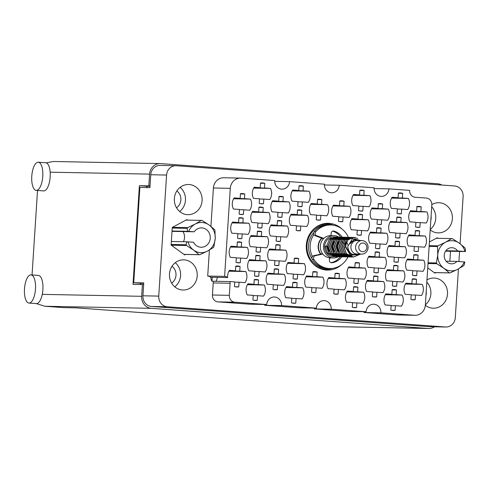 <?xml version="1.0" encoding="UTF-8"?>
<svg xmlns="http://www.w3.org/2000/svg" width="490" height="490" viewBox="0 0 490 490"><rect width="100%" height="100%" fill="white"/><g stroke="black" fill="none" stroke-linecap="round" stroke-linejoin="round"><path stroke-width="0.73" d="M228.928 271.209L245.784 271.54L239.763 271.105L240.063 266.456A10.486 9.659 91.1 0 0 237.46 266.015A10.486 9.659 91.1 0 0 235.764 266.144L235.463 270.792L229.443 270.351A10.486 9.659 91.1 0 0 227.642 277.567A6.456 5.947 -88.9 0 0 224.598 276.391L230.294 188.332L213.407 188.001A10.97 10.106 -88.9 0 1 223.703 177.766L240.59 178.097A10.97 10.106 91.1 0 0 230.294 188.332M229.332 295.335A6.456 5.947 91.1 0 0 234.845 302.201L217.958 301.877A6.456 5.947 -88.9 0 1 212.446 295.005L229.332 295.335L230.11 283.257A6.456 5.947 -88.9 0 0 230.012 281.554L234.747 281.897L234.447 286.546A10.486 9.659 91.1 0 0 237.05 286.987A10.486 9.659 91.1 0 0 238.746 286.858L239.047 282.209L245.061 282.65A10.486 9.659 91.1 0 0 246.893 277.199A10.486 9.659 91.1 0 0 245.784 271.54M247.419 284.684L264.275 285.015L258.261 284.58L258.561 279.931A10.486 9.659 91.1 0 0 255.952 279.49A10.486 9.659 91.1 0 0 254.261 279.618L253.955 284.267L247.94 283.826A10.486 9.659 91.1 0 0 247.223 294.937L253.238 295.372L252.938 300.021A10.486 9.659 91.1 0 0 255.541 300.462A10.486 9.659 91.1 0 0 257.238 300.333L253.857 300.266M257.238 300.333L257.538 295.684L263.559 296.125A10.486 9.659 91.1 0 0 265.384 290.674A10.486 9.659 91.1 0 0 264.275 285.015M270.603 225.719L287.452 226.049L281.438 225.608L281.738 220.966A10.486 9.659 91.1 0 0 279.135 220.525A10.486 9.659 91.1 0 0 277.438 220.653L277.138 225.296L271.117 224.861A10.486 9.659 91.1 0 0 270.4 235.972L276.421 236.407L276.121 241.056A10.486 9.659 91.1 0 0 278.724 241.496A10.486 9.659 91.1 0 0 280.421 241.368L277.034 241.3M280.421 241.368L280.721 236.719L286.736 237.154A10.486 9.659 91.1 0 0 288.567 231.709A10.486 9.659 91.1 0 0 287.452 226.049M232.052 222.913L248.902 223.244L242.887 222.809L243.187 218.16A10.486 9.659 91.1 0 0 240.584 217.719A10.486 9.659 91.1 0 0 238.887 217.848L238.587 222.497L232.566 222.056A10.486 9.659 91.1 0 0 231.85 233.167L237.871 233.601L237.564 238.25A10.486 9.659 91.1 0 0 240.174 238.691A10.486 9.659 91.1 0 0 241.87 238.563L238.483 238.495M241.87 238.563L242.17 233.914L248.185 234.355A10.486 9.659 91.1 0 0 250.016 228.904A10.486 9.659 91.1 0 0 248.902 223.244M285.97 287.489L302.826 287.82L296.811 287.385L297.112 282.736A10.486 9.659 91.1 0 0 294.502 282.295A10.486 9.659 91.1 0 0 292.812 282.424L292.512 287.067L286.491 286.632A10.486 9.659 91.1 0 0 285.774 297.742L291.789 298.177L291.489 302.826A10.486 9.659 91.1 0 0 294.092 303.267A10.486 9.659 91.1 0 0 295.789 303.139L292.408 303.071M295.789 303.139L296.089 298.49L302.11 298.931A10.486 9.659 91.1 0 0 303.935 293.479A10.486 9.659 91.1 0 0 302.826 287.82M248.981 260.539L265.837 260.87L259.816 260.429L260.123 255.786A10.486 9.659 91.1 0 0 257.513 255.345A10.486 9.659 91.1 0 0 255.817 255.474L255.517 260.117L249.502 259.682A10.486 9.659 91.1 0 0 248.785 270.786L254.8 271.227L254.5 275.87A10.486 9.659 91.1 0 0 257.103 276.317A10.486 9.659 91.1 0 0 258.8 276.182L255.419 276.121M258.8 276.182L259.1 271.54L265.121 271.975A10.486 9.659 91.1 0 0 266.946 266.529A10.486 9.659 91.1 0 0 265.837 260.87M287.532 263.344L304.388 263.675L298.367 263.234L298.673 258.585A10.486 9.659 91.1 0 0 296.064 258.144A10.486 9.659 91.1 0 0 294.374 258.273L294.067 262.922L288.053 262.487A10.486 9.659 91.1 0 0 287.336 273.591L293.351 274.033L293.051 278.675A10.486 9.659 91.1 0 0 295.654 279.116A10.486 9.659 91.1 0 0 297.35 278.988L293.969 278.92M297.35 278.988L297.651 274.345L303.671 274.78A10.486 9.659 91.1 0 0 305.497 269.335A10.486 9.659 91.1 0 0 304.388 263.675M250.543 236.388L267.399 236.719L261.378 236.284L261.678 231.635A10.486 9.659 91.1 0 0 259.075 231.194A10.486 9.659 91.1 0 0 257.379 231.323L257.079 235.972L251.064 235.531A10.486 9.659 91.1 0 0 250.347 246.642L256.362 247.076L256.062 251.725A10.486 9.659 91.1 0 0 258.665 252.166A10.486 9.659 91.1 0 0 260.362 252.038L256.981 251.97M260.362 252.038L260.662 247.389L266.683 247.83A10.486 9.659 91.1 0 0 268.508 242.385A10.486 9.659 91.1 0 0 267.399 236.719M310.715 204.373L327.565 204.704L321.55 204.269L321.85 199.62A10.486 9.659 91.1 0 0 319.247 199.179A10.486 9.659 91.1 0 0 317.551 199.308L317.251 203.956L311.23 203.515A10.486 9.659 91.1 0 0 310.513 214.626L316.534 215.061L316.234 219.71A10.486 9.659 91.1 0 0 318.837 220.151A10.486 9.659 91.1 0 0 320.534 220.022L317.146 219.955M320.534 220.022L320.834 215.373L326.848 215.814A10.486 9.659 91.1 0 0 328.68 210.363A10.486 9.659 91.1 0 0 327.565 204.704M267.479 274.014L284.335 274.345L278.314 273.904L278.614 269.261A10.486 9.659 91.1 0 0 276.011 268.82A10.486 9.659 91.1 0 0 274.314 268.949L274.014 273.591L267.993 273.157A10.486 9.659 91.1 0 0 267.277 284.261L273.298 284.702L272.997 289.345A10.486 9.659 91.1 0 0 275.601 289.792A10.486 9.659 91.1 0 0 277.297 289.664L273.91 289.596M277.297 289.664L277.597 285.015L283.612 285.45A10.486 9.659 91.1 0 0 285.443 280.004A10.486 9.659 91.1 0 0 284.335 274.345M306.03 276.819L322.885 277.15L316.865 276.709L317.165 272.066A10.486 9.659 91.1 0 0 314.562 271.619A10.486 9.659 91.1 0 0 312.865 271.754L312.565 276.397L306.544 275.962A10.486 9.659 91.1 0 0 305.827 287.067L311.848 287.507L311.548 292.15A10.486 9.659 91.1 0 0 314.151 292.591A10.486 9.659 91.1 0 0 315.848 292.463L312.461 292.395M315.848 292.463L316.148 287.82L322.163 288.255A10.486 9.659 91.1 0 0 323.994 282.81A10.486 9.659 91.1 0 0 322.885 277.15M230.49 247.064L247.34 247.395L241.325 246.954L241.625 242.311A10.486 9.659 91.1 0 0 239.022 241.87A10.486 9.659 91.1 0 0 237.325 241.999L237.025 246.642L231.004 246.207A10.486 9.659 91.1 0 0 230.288 257.311L236.309 257.752L236.009 262.395A10.486 9.659 91.1 0 0 238.612 262.836A10.486 9.659 91.1 0 0 240.308 262.707L236.921 262.646M240.308 262.707L240.608 258.065L246.623 258.5A10.486 9.659 91.1 0 0 248.454 253.054A10.486 9.659 91.1 0 0 247.34 247.395M269.041 249.869L285.897 250.194L279.876 249.759L280.176 245.11A10.486 9.659 91.1 0 0 277.573 244.669A10.486 9.659 91.1 0 0 275.876 244.798L275.576 249.447L269.555 249.006A10.486 9.659 91.1 0 0 268.839 260.117L274.859 260.551L274.559 265.2A10.486 9.659 91.1 0 0 277.162 265.641A10.486 9.659 91.1 0 0 278.859 265.513L275.472 265.445M278.859 265.513L279.159 260.864L285.174 261.305A10.486 9.659 91.1 0 0 287.005 255.86A10.486 9.659 91.1 0 0 285.897 250.194M272.164 201.574L289.014 201.898L283 201.464L283.3 196.815A10.486 9.659 91.1 0 0 280.697 196.374A10.486 9.659 91.1 0 0 279 196.502L278.7 201.151L272.679 200.716A10.486 9.659 91.1 0 0 271.962 211.821L277.983 212.262L277.677 216.905A10.486 9.659 91.1 0 0 280.286 217.346A10.486 9.659 91.1 0 0 281.983 217.217L278.596 217.15M281.983 217.217L282.283 212.574L288.298 213.009A10.486 9.659 91.1 0 0 290.129 207.564A10.486 9.659 91.1 0 0 289.014 201.898M290.656 215.049L307.512 215.38L301.491 214.939L301.791 210.296A10.486 9.659 91.1 0 0 299.188 209.849A10.486 9.659 91.1 0 0 297.491 209.977L297.191 214.626L291.176 214.191A10.486 9.659 91.1 0 0 290.46 225.296L296.475 225.737L296.174 230.38A10.486 9.659 91.1 0 0 298.778 230.821A10.486 9.659 91.1 0 0 300.474 230.692L297.087 230.625M300.474 230.692L300.774 226.049L306.795 226.484A10.486 9.659 91.1 0 0 308.62 221.039A10.486 9.659 91.1 0 0 307.512 215.38M252.105 212.244L268.961 212.574L262.94 212.133L263.24 207.49A10.486 9.659 91.1 0 0 260.637 207.05A10.486 9.659 91.1 0 0 258.94 207.178L258.64 211.821L252.626 211.386A10.486 9.659 91.1 0 0 251.903 222.491L257.924 222.932L257.624 227.574A10.486 9.659 91.1 0 0 260.227 228.022A10.486 9.659 91.1 0 0 261.923 227.893L258.536 227.826M261.923 227.893L262.224 223.244L268.244 223.679A10.486 9.659 91.1 0 0 270.07 218.234A10.486 9.659 91.1 0 0 268.961 212.574M292.218 190.898L309.074 191.229L303.053 190.794L303.353 186.145A10.486 9.659 91.1 0 0 300.75 185.704A10.486 9.659 91.1 0 0 299.053 185.833L298.753 190.481L292.738 190.04A10.486 9.659 91.1 0 0 292.016 201.151L298.036 201.586L297.736 206.235A10.486 9.659 91.1 0 0 300.339 206.676A10.486 9.659 91.1 0 0 302.036 206.547L298.649 206.48M302.036 206.547L302.336 201.898L308.357 202.339A10.486 9.659 91.1 0 0 310.182 196.888A10.486 9.659 91.1 0 0 309.074 191.229M253.667 188.099L270.523 188.423L264.502 187.989L264.802 183.34A10.486 9.659 91.1 0 0 262.199 182.899A10.486 9.659 91.1 0 0 260.502 183.027L260.202 187.676L254.188 187.235A10.486 9.659 91.1 0 0 253.465 198.346L259.486 198.781L259.186 203.43A10.486 9.659 91.1 0 0 261.789 203.871A10.486 9.659 91.1 0 0 263.485 203.742L260.098 203.675M263.485 203.742L263.785 199.093L269.806 199.534A10.486 9.659 91.1 0 0 271.632 194.089A10.486 9.659 91.1 0 0 270.523 188.423M233.614 198.769L250.464 199.099L244.449 198.658L244.749 194.016A10.486 9.659 91.1 0 0 242.146 193.575A10.486 9.659 91.1 0 0 240.449 193.703L240.149 198.346L234.128 197.911A10.486 9.659 91.1 0 0 233.412 209.016L239.426 209.457L239.126 214.099A10.486 9.659 91.1 0 0 241.735 214.54A10.486 9.659 91.1 0 0 243.426 214.412L240.045 214.351M243.426 214.412L243.732 209.769L249.747 210.204A10.486 9.659 91.1 0 0 251.578 204.759A10.486 9.659 91.1 0 0 250.464 199.099M410.057 211.6L426.913 211.931L420.892 211.49L421.192 206.847A10.486 9.659 91.1 0 0 418.589 206.406A10.486 9.659 91.1 0 0 416.892 206.535L416.592 211.178L410.577 210.743A10.486 9.659 91.1 0 0 409.854 221.847L415.875 222.289L415.575 226.931A10.486 9.659 91.1 0 0 418.178 227.372A10.486 9.659 91.1 0 0 419.875 227.244L416.488 227.182M419.875 227.244L420.175 222.601L426.19 223.036A10.486 9.659 91.1 0 0 428.021 217.591A10.486 9.659 91.1 0 0 426.913 211.931M391.559 198.125L408.415 198.456L402.4 198.015L402.7 193.372A10.486 9.659 91.1 0 0 400.091 192.925A10.486 9.659 91.1 0 0 398.401 193.06L398.101 197.703L392.08 197.268A10.486 9.659 91.1 0 0 391.363 208.373L397.378 208.814L397.078 213.456A10.486 9.659 91.1 0 0 399.681 213.897A10.486 9.659 91.1 0 0 401.377 213.769L397.996 213.707M401.377 213.769L401.678 209.126L407.698 209.561A10.486 9.659 91.1 0 0 409.524 204.116A10.486 9.659 91.1 0 0 408.415 198.456M353.008 195.32L369.864 195.651L363.849 195.21L364.15 190.567A10.486 9.659 91.1 0 0 361.54 190.126A10.486 9.659 91.1 0 0 359.85 190.255L359.55 194.898L353.529 194.463A10.486 9.659 91.1 0 0 352.812 205.567L358.827 206.008L358.527 210.657A10.486 9.659 91.1 0 0 361.13 211.098A10.486 9.659 91.1 0 0 362.827 210.97L359.446 210.902M362.827 210.97L363.127 206.321L369.148 206.756A10.486 9.659 91.1 0 0 370.973 201.31A10.486 9.659 91.1 0 0 369.864 195.651M389.997 222.27L406.853 222.601L400.838 222.166L401.139 217.517A10.486 9.659 91.1 0 0 398.529 217.076A10.486 9.659 91.1 0 0 396.839 217.205L396.539 221.854L390.518 221.413A10.486 9.659 91.1 0 0 389.801 232.523L395.816 232.958L395.516 237.607A10.486 9.659 91.1 0 0 398.119 238.048A10.486 9.659 91.1 0 0 399.816 237.92L396.435 237.852M399.816 237.92L400.116 233.271L406.137 233.712A10.486 9.659 91.1 0 0 407.962 228.26A10.486 9.659 91.1 0 0 406.853 222.601M351.446 219.471L368.302 219.796L362.288 219.361L362.588 214.712A10.486 9.659 91.1 0 0 359.979 214.271A10.486 9.659 91.1 0 0 358.288 214.4L357.988 219.048L351.967 218.607A10.486 9.659 91.1 0 0 351.25 229.718L357.265 230.153L356.965 234.802A10.486 9.659 91.1 0 0 359.568 235.243A10.486 9.659 91.1 0 0 361.265 235.114L357.884 235.047M361.265 235.114L361.565 230.465L367.586 230.906A10.486 9.659 91.1 0 0 369.411 225.461A10.486 9.659 91.1 0 0 368.302 219.796M371.506 208.795L388.362 209.126L382.341 208.691L382.641 204.042A10.486 9.659 91.1 0 0 380.038 203.601A10.486 9.659 91.1 0 0 378.341 203.73L378.041 208.379L372.02 207.938A10.486 9.659 91.1 0 0 371.304 219.048L377.325 219.483L377.024 224.132A10.486 9.659 91.1 0 0 379.627 224.573A10.486 9.659 91.1 0 0 381.324 224.445L377.937 224.377M381.324 224.445L381.624 219.796L387.639 220.237A10.486 9.659 91.1 0 0 389.47 214.785A10.486 9.659 91.1 0 0 388.362 209.126M368.382 257.091L385.238 257.421L379.217 256.981L379.517 252.338A10.486 9.659 91.1 0 0 376.914 251.897A10.486 9.659 91.1 0 0 375.218 252.025L374.917 256.668L368.903 256.233A10.486 9.659 91.1 0 0 368.18 267.344L374.201 267.779L373.901 272.428A10.486 9.659 91.1 0 0 376.504 272.869A10.486 9.659 91.1 0 0 378.2 272.74L374.813 272.673M378.2 272.74L378.501 268.091L384.515 268.526A10.486 9.659 91.1 0 0 386.347 263.081A10.486 9.659 91.1 0 0 385.238 257.421M406.933 259.896L423.789 260.227L417.768 259.786L418.068 255.143A10.486 9.659 91.1 0 0 415.465 254.702A10.486 9.659 91.1 0 0 413.768 254.831L413.468 259.473L407.453 259.039A10.486 9.659 91.1 0 0 406.731 270.143L412.752 270.584L412.451 275.227A10.486 9.659 91.1 0 0 415.055 275.668A10.486 9.659 91.1 0 0 416.751 275.539L413.364 275.478M416.751 275.539L417.051 270.897L423.072 271.331A10.486 9.659 91.1 0 0 424.897 265.886A10.486 9.659 91.1 0 0 423.789 260.227M328.269 278.436L345.125 278.767L339.105 278.326L339.405 273.683A10.486 9.659 91.1 0 0 336.802 273.242A10.486 9.659 91.1 0 0 335.105 273.371L334.805 278.014L328.79 277.579A10.486 9.659 91.1 0 0 328.067 288.684L334.088 289.125L333.788 293.767A10.486 9.659 91.1 0 0 336.391 294.208A10.486 9.659 91.1 0 0 338.088 294.08L334.701 294.018M338.088 294.08L338.388 289.437L344.403 289.872A10.486 9.659 91.1 0 0 346.234 284.427A10.486 9.659 91.1 0 0 345.125 278.767M366.82 281.242L383.676 281.566L377.655 281.131L377.955 276.483A10.486 9.659 91.1 0 0 375.352 276.042A10.486 9.659 91.1 0 0 373.656 276.17L373.356 280.819L367.341 280.378A10.486 9.659 91.1 0 0 366.618 291.489L372.639 291.924L372.339 296.572A10.486 9.659 91.1 0 0 374.942 297.014A10.486 9.659 91.1 0 0 376.639 296.885L373.251 296.818M376.639 296.885L376.939 292.242L382.96 292.677A10.486 9.659 91.1 0 0 384.785 287.232A10.486 9.659 91.1 0 0 383.676 281.566M332.955 205.99L349.811 206.321L343.79 205.886L344.09 201.237A10.486 9.659 91.1 0 0 341.487 200.796A10.486 9.659 91.1 0 0 339.791 200.925L339.49 205.573L333.47 205.132A10.486 9.659 91.1 0 0 332.753 216.243L338.774 216.678L338.474 221.327A10.486 9.659 91.1 0 0 341.077 221.768A10.486 9.659 91.1 0 0 342.773 221.639L339.386 221.572M342.773 221.639L343.074 216.99L349.088 217.431A10.486 9.659 91.1 0 0 350.92 211.986A10.486 9.659 91.1 0 0 349.811 206.321M388.441 246.421L405.291 246.752L399.276 246.311L399.577 241.668A10.486 9.659 91.1 0 0 396.974 241.221A10.486 9.659 91.1 0 0 395.277 241.35L394.977 245.998L388.956 245.564A10.486 9.659 91.1 0 0 388.239 256.668L394.254 257.109L393.954 261.752A10.486 9.659 91.1 0 0 396.563 262.193A10.486 9.659 91.1 0 0 398.254 262.064L394.873 261.997M398.254 262.064L398.554 257.421L404.575 257.856A10.486 9.659 91.1 0 0 406.406 252.411A10.486 9.659 91.1 0 0 405.291 246.752M348.329 267.767L365.179 268.091L359.164 267.656L359.464 263.007A10.486 9.659 91.1 0 0 356.861 262.567A10.486 9.659 91.1 0 0 355.164 262.695L354.864 267.344L348.843 266.903A10.486 9.659 91.1 0 0 348.127 278.014L354.141 278.449L353.841 283.098A10.486 9.659 91.1 0 0 356.451 283.539A10.486 9.659 91.1 0 0 358.141 283.41L354.76 283.343M358.141 283.41L358.441 278.761L364.462 279.202A10.486 9.659 91.1 0 0 366.293 273.757A10.486 9.659 91.1 0 0 365.179 268.091M386.88 270.566L403.729 270.897L397.715 270.462L398.015 265.813A10.486 9.659 91.1 0 0 395.412 265.372A10.486 9.659 91.1 0 0 393.715 265.5L393.415 270.149L387.394 269.708A10.486 9.659 91.1 0 0 386.677 280.819L392.692 281.254L392.392 285.903A10.486 9.659 91.1 0 0 395.001 286.344A10.486 9.659 91.1 0 0 396.692 286.215L393.311 286.148M396.692 286.215L396.992 281.566L403.013 282.007A10.486 9.659 91.1 0 0 404.844 276.556A10.486 9.659 91.1 0 0 403.729 270.897M346.767 291.911L363.617 292.242L357.602 291.801L357.902 287.158A10.486 9.659 91.1 0 0 355.299 286.717A10.486 9.659 91.1 0 0 353.602 286.846L353.302 291.489L347.281 291.054A10.486 9.659 91.1 0 0 346.565 302.159L352.579 302.6L352.279 307.242A10.486 9.659 91.1 0 0 354.889 307.689A10.486 9.659 91.1 0 0 356.579 307.555L353.198 307.493M356.579 307.555L356.879 302.912L362.9 303.347A10.486 9.659 91.1 0 0 364.732 297.902A10.486 9.659 91.1 0 0 363.617 292.242M408.495 235.745L425.351 236.076L419.33 235.641L419.63 230.992A10.486 9.659 91.1 0 0 417.027 230.551A10.486 9.659 91.1 0 0 415.33 230.68L415.03 235.329L409.015 234.888A10.486 9.659 91.1 0 0 408.293 245.998L414.313 246.433L414.013 251.082A10.486 9.659 91.1 0 0 416.616 251.523A10.486 9.659 91.1 0 0 418.313 251.395L414.926 251.327M418.313 251.395L418.613 246.746L424.628 247.187A10.486 9.659 91.1 0 0 426.459 241.735A10.486 9.659 91.1 0 0 425.351 236.076M369.944 232.946L386.8 233.271L380.779 232.836L381.079 228.187A10.486 9.659 91.1 0 0 378.476 227.746A10.486 9.659 91.1 0 0 376.779 227.875L376.479 232.523L370.465 232.089A10.486 9.659 91.1 0 0 369.742 243.193L375.763 243.634L375.463 248.277A10.486 9.659 91.1 0 0 378.066 248.718A10.486 9.659 91.1 0 0 379.762 248.589L376.375 248.522M379.762 248.589L380.062 243.947L386.077 244.381A10.486 9.659 91.1 0 0 387.909 238.936A10.486 9.659 91.1 0 0 386.8 233.271M385.318 294.717L402.168 295.047L396.153 294.606L396.453 289.957A10.486 9.659 91.1 0 0 393.85 289.517A10.486 9.659 91.1 0 0 392.153 289.645L391.853 294.294L385.832 293.859A10.486 9.659 91.1 0 0 385.115 304.964L391.13 305.405L390.83 310.048A10.486 9.659 91.1 0 0 393.439 310.489A10.486 9.659 91.1 0 0 395.13 310.36L391.749 310.293M395.13 310.36L395.436 305.717L401.451 306.152A10.486 9.659 91.1 0 0 403.282 300.707A10.486 9.659 91.1 0 0 402.168 295.047M405.371 284.041L422.227 284.372A10.486 9.659 91.1 0 1 423.336 290.031A10.486 9.659 91.1 0 1 421.51 295.482L415.489 295.041L415.189 299.69L411.802 299.623M342.02 229.05A23.398 21.554 91.1 0 0 328.276 223.305A23.398 21.554 91.1 0 0 306.317 245.129A23.398 21.554 91.1 0 0 327.363 270.088A23.398 21.554 91.1 0 0 341.322 264.882M425.969 295.433A10.082 9.292 91.1 0 0 426.269 293.486A10.082 9.292 91.1 0 0 426.22 291.513M431.09 216.17A10.082 9.292 -88.9 0 1 431.145 218.142A10.082 9.292 -88.9 0 1 430.839 220.09M171.99 266.291A10.082 9.292 -88.9 0 1 175.984 275.282A10.082 9.292 -88.9 0 1 171.659 283.128M176.535 207.791A10.082 9.292 91.1 0 0 180.859 199.945A10.082 9.292 91.1 0 0 176.865 190.947M430.202 229.92A15.086 13.898 91.1 0 0 438.213 232.879A15.086 13.898 91.1 0 0 452.374 218.803A15.086 13.898 91.1 0 0 438.807 202.713A15.086 13.898 91.1 0 0 431.831 204.587M430.232 229.498A15.086 13.898 91.1 0 0 435.739 218.479A15.086 13.898 91.1 0 0 431.702 206.768M425.332 305.258A15.086 13.898 91.1 0 0 433.344 308.222A15.086 13.898 91.1 0 0 447.505 294.147A15.086 13.898 91.1 0 0 433.932 278.05A15.086 13.898 91.1 0 0 426.968 279.925M425.357 304.835A15.086 13.898 91.1 0 0 430.869 293.816A15.086 13.898 91.1 0 0 426.827 282.105M169.491 273.928A15.086 13.898 91.1 0 0 183.058 290.019A15.086 13.898 91.1 0 0 197.219 275.944A15.086 13.898 91.1 0 0 183.652 259.853A15.086 13.898 91.1 0 0 169.491 273.928M174.801 286.852A15.086 13.898 91.1 0 0 180.583 275.619A15.086 13.898 91.1 0 0 175.273 262.689M174.36 198.585A15.086 13.898 91.1 0 0 187.933 214.675A15.086 13.898 91.1 0 0 202.088 200.6A15.086 13.898 91.1 0 0 188.521 184.51A15.086 13.898 91.1 0 0 174.36 198.585M179.671 211.515A15.086 13.898 91.1 0 0 185.453 200.275A15.086 13.898 91.1 0 0 180.142 187.352M238.746 286.858L235.359 286.791M415.189 299.69A10.486 9.659 -88.9 0 1 413.493 299.819A10.486 9.659 -88.9 0 1 410.89 299.378L411.19 294.729L405.169 294.294A10.486 9.659 91.1 0 1 405.892 283.183L411.906 283.624L412.206 278.975A10.486 9.659 -88.9 0 1 413.903 278.847A10.486 9.659 -88.9 0 1 416.506 279.288L412.194 279.202M227.642 277.567L210.755 277.236A6.456 5.947 91.1 0 0 207.711 276.06L224.598 276.391M460.073 243.726L463.117 196.619A10.002 9.218 91.1 0 0 454.573 185.967L176.412 165.736A10.002 9.218 91.1 0 0 175.965 165.718A10.002 9.218 91.1 0 0 166.576 175.053L158.748 296.113A10.002 9.218 91.1 0 0 167.292 306.758L445.453 326.989A10.002 9.218 91.1 0 0 445.9 327.014A10.002 9.218 91.1 0 0 455.29 317.679L458.444 268.924M264.667 305.27L281.554 305.601L316.399 308.137L299.513 307.806L264.667 305.27A8.067 7.43 -88.9 0 0 264.68 304.48M274.725 181.355L289.572 181.643L324.411 184.179A8.067 7.43 91.1 0 0 331.669 192.784A8.067 7.43 91.1 0 0 339.239 185.257L374.084 187.786A8.067 7.43 91.1 0 0 381.343 196.392A8.067 7.43 91.1 0 0 388.913 188.871L409.671 190.377A6.456 5.947 -88.9 0 0 415.183 197.25L426.306 198.058A6.456 5.947 91.1 0 1 431.819 204.93L425.345 305.062A10.97 10.106 91.1 0 1 415.048 315.297A10.97 10.106 91.1 0 1 414.552 315.272L380.895 312.828A8.067 7.43 91.1 0 0 373.637 304.223A8.067 7.43 91.1 0 0 366.067 311.744L349.18 311.42L314.341 308.884L331.222 309.214L366.067 311.744M364.027 311.707A8.067 7.43 -88.9 0 1 364.009 312.498L380.895 312.828M364.009 312.498L397.666 314.941L414.552 315.272M374.066 188.577L388.913 188.871M324.398 184.963L339.239 185.257M458.922 261.556L459.577 251.425M445.9 327.014L430.085 326.701A10.002 9.218 -88.9 0 1 429.632 326.683L151.471 306.452A10.002 9.218 -88.9 0 1 142.927 295.801L143.76 282.926L133.715 282.73L139.877 187.425L149.922 187.621L150.755 174.74A10.002 9.218 -88.9 0 1 160.144 165.412L175.965 165.718M147.018 187.566L147.104 186.237M140.753 284.525L140.832 283.245L133.715 282.73M143.735 283.3L140.832 283.245M396.453 289.957L392.135 289.878M381.079 228.187L376.767 228.107M419.63 230.992L415.318 230.906M357.902 287.158L353.584 287.073M398.015 265.813L393.697 265.727M359.464 263.007L355.146 262.928M399.577 241.668L395.259 241.582M344.09 201.237L339.778 201.151M377.955 276.483L373.643 276.403M339.405 273.683L335.093 273.598M418.068 255.143L413.756 255.057M379.517 252.338L375.205 252.252M382.641 204.042L378.329 203.956M362.588 214.712L358.27 214.632M401.139 217.517L396.82 217.431M364.15 190.567L359.832 190.481M402.7 193.372L398.382 193.287M421.192 206.847L416.88 206.762M244.749 194.016L240.431 193.93M264.802 183.34L260.49 183.26M303.353 186.145L299.041 186.059M263.24 207.49L258.928 207.405M301.791 210.296L297.479 210.21M283.3 196.815L278.982 196.735M280.176 245.11L275.864 245.031M241.625 242.311L237.313 242.225M317.165 272.066L312.853 271.981M278.614 269.261L274.302 269.175M321.85 199.62L317.532 199.534M261.678 231.635L257.366 231.55M298.673 258.585L294.355 258.506M260.123 255.786L255.805 255.7M297.112 282.736L292.793 282.65M243.187 218.16L238.869 218.075M281.738 220.966L277.426 220.88M258.561 279.931L254.243 279.845M240.063 266.456L235.751 266.37M234.845 302.201L266.725 304.523L249.839 304.192L217.958 301.877M240.59 178.097A10.97 10.106 91.1 0 1 241.086 178.115L274.743 180.565A8.067 7.43 91.1 0 0 281.995 189.171A8.067 7.43 91.1 0 0 289.572 181.643M207.711 276.06L209.395 250.029M210.927 226.398L213.407 188.001M212.446 295.005L213.23 282.932A6.456 5.947 91.1 0 0 213.126 281.223L211.839 281.131A10.486 9.659 91.1 0 1 210.755 277.236M415.048 315.297L398.162 314.966A10.97 10.106 -88.9 0 1 397.666 314.941M314.353 308.094A8.067 7.43 -88.9 0 1 314.341 308.884M437.919 238.318L437.215 237.809L429.424 241.956M449.851 261.274L450.5 251.248M427.746 267.889L434.93 273.126L435.837 272.642M187.639 220.12L186.935 219.606L172.278 227.409L171.132 245.067L184.65 254.923L185.551 254.439M281.554 305.601A8.067 7.43 91.1 0 0 274.296 296.995A8.067 7.43 91.1 0 0 266.725 304.523M331.222 309.214A8.067 7.43 91.1 0 0 323.97 300.609A8.067 7.43 91.1 0 0 316.399 308.137M416.506 279.288L416.206 283.937L422.227 284.372M230.012 281.554L213.126 281.223M411.906 283.624L405.683 283.502M415.489 295.041L411.177 294.956M416.206 283.937L405.549 283.728M391.853 294.294L385.63 294.171M395.436 305.717L391.118 305.631M396.153 294.606L385.495 294.398M376.479 232.523L370.256 232.401M380.062 243.947L375.744 243.861M380.779 232.836L370.122 232.628M415.03 235.329L408.807 235.206M418.613 246.746L414.295 246.666M419.33 235.641L408.672 235.433M353.302 291.489L347.079 291.366M356.879 302.912L352.567 302.826M357.602 291.801L346.945 291.593M393.415 270.149L387.192 270.027M396.992 281.566L392.68 281.481M397.715 270.462L387.057 270.253M354.864 267.344L348.641 267.221M358.441 278.761L354.129 278.681M359.164 267.656L348.506 267.448M394.977 245.998L388.754 245.876M398.554 257.421L394.242 257.336M399.276 246.311L388.619 246.103M339.49 205.573L333.267 205.451M343.074 216.99L338.755 216.911M343.79 205.886L333.133 205.678M373.356 280.819L367.132 280.697M376.939 292.242L372.627 292.156M377.655 281.131L366.998 280.923M334.805 278.014L328.582 277.891M338.388 289.437L334.07 289.351M339.105 278.326L328.447 278.118M413.468 259.473L407.245 259.351M417.051 270.897L412.739 270.811M417.768 259.786L407.11 259.578M374.917 256.668L368.694 256.552M378.501 268.091L374.182 268.006M379.217 256.981L368.56 256.772M378.041 208.379L371.818 208.256M381.624 219.796L377.306 219.71M382.341 208.691L371.683 208.483M357.988 219.048L351.765 218.926M361.565 230.465L357.253 230.386M362.288 219.361L351.63 219.153M396.539 221.854L390.316 221.731M400.116 233.271L395.804 233.185M400.838 222.166L390.181 221.958M359.55 194.898L353.327 194.781M363.127 206.321L358.815 206.235M363.849 195.21L353.186 195.002M398.101 197.703L391.877 197.58M401.678 209.126L397.365 209.04M402.4 198.015L391.743 197.807M416.592 211.178L410.369 211.055M420.175 222.601L415.857 222.515M420.892 211.49L410.234 211.282M240.149 198.346L233.926 198.223M243.732 209.769L239.414 209.683M244.449 198.658L233.791 198.45M260.202 187.676L253.979 187.554M263.785 199.093L259.473 199.014M264.502 187.989L253.845 187.78M298.753 190.481L292.536 190.359M302.336 201.898L298.024 201.813M303.053 190.794L292.395 190.586M258.64 211.821L252.424 211.698M262.224 223.244L257.911 223.158M262.94 212.133L252.283 211.925M297.191 214.626L290.974 214.504M300.774 226.049L296.462 225.964M301.491 214.939L290.833 214.73M278.7 201.151L272.477 201.029M282.283 212.574L277.965 212.489M283 201.464L272.342 201.255M275.576 249.447L269.353 249.324M279.159 260.864L274.841 260.784M279.876 249.759L269.218 249.551M237.025 246.642L230.802 246.519M240.608 258.065L236.29 257.979M241.325 246.954L230.668 246.746M312.565 276.397L306.342 276.274M316.148 287.82L311.83 287.734M316.865 276.709L306.207 276.501M274.014 273.591L267.791 273.475M277.597 285.015L273.279 284.929M278.314 273.904L267.656 273.696M317.251 203.956L311.028 203.834M320.834 215.373L316.516 215.294M321.55 204.269L310.893 204.061M257.079 235.972L250.862 235.849M260.662 247.389L256.35 247.309M261.378 236.284L250.721 236.076M294.067 262.922L287.851 262.799M297.651 274.345L293.339 274.259M298.367 263.234L287.71 263.026M255.517 260.117L249.3 259.994M259.1 271.54L254.788 271.454M259.816 260.429L249.159 260.221M292.512 287.067L286.289 286.95M296.089 298.49L291.777 298.404M296.811 287.385L286.148 287.171M238.587 222.497L232.364 222.374M242.17 233.914L237.852 233.834M242.887 222.809L232.229 222.601M277.138 225.296L270.915 225.18M280.721 236.719L276.403 236.633M281.438 225.608L270.78 225.4M253.955 284.267L247.738 284.145M257.538 295.684L253.226 295.605M258.261 284.58L247.597 284.372M235.463 270.792L229.24 270.67M239.047 282.209L234.728 282.124M211.956 281.138L212.207 277.267M239.763 271.105L229.106 270.897M216.041 281.278A10.486 9.659 91.1 0 0 217.315 277.365M38.183 162.202A14.118 5.488 -85.8 0 0 31.789 176.032A14.118 5.488 -85.8 0 0 36.248 190.371A14.118 5.488 -85.8 0 0 36.358 190.371A14.118 5.488 -85.8 0 0 42.753 176.541A14.118 5.488 -85.8 0 0 38.294 162.208A14.118 5.488 -85.8 0 0 38.183 162.202M43.549 190.898A14.118 5.488 -85.8 0 0 43.659 190.91A14.118 5.488 -85.8 0 0 43.775 190.916A14.118 5.488 -85.8 0 0 50.164 172.18A14.118 5.488 -85.8 0 0 45.711 162.747A14.118 5.488 -85.8 0 0 45.595 162.741M30.895 274.89A14.118 5.488 -85.8 0 0 24.5 288.726A14.118 5.488 -85.8 0 0 28.959 303.059A14.118 5.488 -85.8 0 0 29.069 303.065A14.118 5.488 -85.8 0 0 35.464 289.229A14.118 5.488 -85.8 0 0 31.005 274.896A14.118 5.488 -85.8 0 0 30.895 274.89M36.26 303.586A14.118 5.488 -85.8 0 0 36.37 303.598A14.118 5.488 -85.8 0 0 36.487 303.604A14.118 5.488 -85.8 0 0 42.263 294.368A14.118 5.488 -85.8 0 0 38.422 275.435A14.118 5.488 -85.8 0 0 38.306 275.429M32.052 274.97L37.516 190.463M441.827 185.042A11.295 10.406 91.1 0 0 437.65 183.75L160.677 163.611A11.295 10.406 91.1 0 0 160.169 163.587A11.295 10.406 91.1 0 0 149.572 174.121L148.813 185.875L139.393 185.692L133.011 284.372L142.431 284.561L141.671 296.309A11.295 10.406 91.1 0 0 151.318 308.332L44.859 306.25L63.688 307.622L76.244 307.867L334.382 326.64L428.291 328.478L151.318 308.332M428.291 328.478A11.295 10.406 91.1 0 0 428.799 328.502A11.295 10.406 91.1 0 0 434.501 326.787M142.431 284.561L143.65 284.647M148.813 185.875L150.032 185.961M150.007 186.292L146.81 186.231L146.724 187.56M140.538 283.226L140.452 284.519M139.393 185.692L146.81 186.231M36.291 303.592L44.859 306.25M46.176 162.833L53.496 161.498L160.169 163.587M464.826 262.003L464.159 264.974A17.187 15.827 91.1 0 1 463.73 265.666L457.734 269.31A15.086 13.898 91.1 0 0 464.306 261.948L464.826 262.003M464.979 251.486A15.086 13.898 91.1 0 0 459.418 243.236L464.881 247.805A17.187 15.827 91.1 0 1 465.218 248.553L465.5 251.542L457.617 250.947A8.067 7.43 91.1 0 0 451.798 247.707A8.067 7.43 91.1 0 0 444.21 255.627A8.067 7.43 91.1 0 0 451.486 263.834A8.067 7.43 91.1 0 0 456.937 261.409L464.306 261.948M434.171 272.569L449.336 272.869L443.866 268.3A15.086 13.898 91.1 0 0 457.734 269.31L450.102 272.924L434.226 272.612M449.336 272.869A17.187 15.827 91.1 0 0 450.102 272.924M428.076 262.793L436.431 262.952L437.778 254.763A15.086 13.898 91.1 0 0 443.866 268.3L436.768 263.706L428.027 263.534M436.431 262.952A17.187 15.827 91.1 0 0 436.768 263.706M429.185 245.674L437.925 245.845L445.551 242.232A15.086 13.898 91.1 0 0 437.778 254.763L437.497 246.537L429.142 246.372M437.925 245.845A17.187 15.827 91.1 0 0 437.497 246.537M451.553 238.587A17.187 15.827 91.1 0 1 452.319 238.642L459.418 243.236A15.086 13.898 91.1 0 0 445.551 242.232L451.553 238.587L436.314 238.287M445.863 250.721L457.617 250.947M446.133 261.201L456.937 261.409M445.563 251.15L465.5 251.542M358.778 247.089A4.355 4.012 -88.9 0 1 363.066 243.034A4.355 4.012 -88.9 0 1 366.783 247.671A4.355 4.012 -88.9 0 1 362.502 251.725A4.355 4.012 -88.9 0 1 358.778 247.089M355.611 246.905A6.774 6.241 -88.9 0 1 361.975 240.584A6.774 6.241 -88.9 0 1 368.07 247.811A6.774 6.241 -88.9 0 1 361.712 254.139A6.774 6.241 -88.9 0 1 355.611 246.905M361.712 254.139L357.002 254.047A6.774 6.241 -88.9 0 1 350.907 246.813A6.774 6.241 -88.9 0 1 357.265 240.492L361.975 240.584M338.345 256.729A11.135 10.253 -88.9 0 1 333.5 257.942A11.135 10.253 -88.9 0 1 323.486 246.066A11.135 10.253 -88.9 0 1 333.935 235.678A11.135 10.253 -88.9 0 1 338.737 237.087M333.5 257.942L330.364 257.881A11.135 10.253 -88.9 0 1 320.35 246.005A11.135 10.253 -88.9 0 1 330.799 235.617L333.935 235.678M330.744 238.281A8.471 7.803 -88.9 0 1 331.914 238.397M330.432 238.446A8.471 7.803 -88.9 0 1 331.418 238.765M321.005 254.102A11.135 10.253 -88.9 0 1 318.469 245.968A11.135 10.253 -88.9 0 1 322.028 238.275M333.843 237.068A11.135 10.253 -88.9 0 1 334.211 237.307M360.603 240.559L354.57 239.01L350.05 243.732L354.184 239.953L360.07 240.547M358.423 254.549C352.322 255.713 348.751 253.085 347.716 246.672L352.433 238.697L360.83 240.566M360.297 254.108L350.485 255.394L345.211 246.556A9.843 9.065 -88.9 0 1 346.142 242.844L345.72 246.58L350.644 254.573L359.795 254.096M338.492 256.723L337.334 256.711L330.738 253.367L328.141 246.219L330.848 239.463L337.304 237.068M337.708 256.729L330.542 253.361L327.945 246.219L330.652 239.457L336.422 237.019L337.206 237.074M336.924 256.693L335.766 256.68L329.164 253.336L326.573 246.188L329.28 239.432L335.736 237.038M335.834 237.05L336.52 237.166M335.35 256.662L333.525 256.65A9.843 9.065 -88.9 0 1 324.674 246.152A9.843 9.065 -88.9 0 1 333.911 236.97L335.05 236.995M334.664 256.674L327.596 253.306L325.005 246.158L326.377 246.188L328.968 253.33L336.134 256.699M346.142 242.844L348.114 239.8L353.884 237.362L357.706 238.489M345.211 246.556L347.912 239.794L353.688 237.356L357.29 238.354M360.536 254.114L353.498 257.042L346.43 253.673L343.839 246.525L346.54 239.769L352.996 237.374M353.094 237.387L355.44 238.079M360.34 254.108L353.296 257.036L346.234 253.667L343.643 246.525L346.344 239.763L352.212 237.332M352.616 256.999L351.459 256.993L344.862 253.642L342.265 246.495L344.972 239.739L351.428 237.344M351.826 257.011L344.666 253.636L342.069 246.495L344.776 239.733L350.644 237.301M351.048 256.968L349.891 256.962L343.288 253.612L340.697 246.464L343.404 239.708L349.86 237.313M350.258 256.981L343.092 253.606L340.501 246.464L343.208 239.702L349.076 237.264M349.474 256.938L348.323 256.932L341.72 253.581L339.129 246.433L341.836 239.677L348.292 237.282M348.69 256.95L341.524 253.575L338.933 246.433L341.64 239.671L347.508 237.234M347.906 256.907L346.755 256.895L340.152 253.55L337.561 246.403L340.262 239.647L346.724 237.252M347.122 256.913L339.956 253.544L337.365 246.403L340.066 239.641L345.934 237.203M346.338 256.876L345.187 256.864L338.584 253.52L335.987 246.372L338.694 239.616L345.15 237.221M345.554 256.882L338.388 253.514L335.791 246.372L338.498 239.61L344.268 237.172L345.052 237.227M344.77 256.846L343.613 256.834L337.01 253.489L334.419 246.341L337.126 239.586L343.582 237.191M344.672 256.834L343.416 256.834L336.814 253.483L334.223 246.341L336.93 239.579L342.798 237.142M343.196 256.815L342.045 256.803L335.442 253.459L332.851 246.311L335.558 239.555L342.014 237.16M342.412 256.821L335.246 253.453L332.655 246.311L335.362 239.549L341.132 237.111L341.916 237.166M341.628 256.785L340.477 256.772L333.874 253.428L331.283 246.28L333.99 239.524L340.446 237.129M340.844 256.791L333.678 253.422L331.087 246.28L333.794 239.518L339.662 237.08M340.06 256.754L338.909 256.742L332.306 253.397L329.715 246.25L332.416 239.494L338.872 237.099M339.276 256.76L332.11 253.391L329.519 246.25L332.22 239.488L338.088 237.05M343.986 256.736L343.294 256.809M344.666 247.505L344.513 248.454M326.573 246.201L327.896 246.323L328.092 248.13M342.118 241.699L342.694 242.587M350.05 243.732L351.489 241.484L355.164 239.616M338.572 251.505L336.918 246.501L338.621 241.595M338.792 239.518L339.411 239.775M341.849 241.852L342.492 242.954M329.158 251.321L327.504 246.317L326.573 246.256M326.377 246.243L325.005 246.158M332.796 248.222L332.869 244.326M343.496 239.61L344.121 239.867M346.559 241.944L347.196 243.046M347.385 243.481L347.814 245.049M333.862 251.413L332.208 246.409L333.911 241.503M344.06 242.985L344.194 243.297M347.98 256.913A21.781 20.066 -88.9 0 1 329.844 268.52L328.269 268.489A21.781 20.066 -88.9 0 1 312.375 259.443A2.419 2.23 -88.9 0 1 313.765 255.651L322.591 253.765M329.844 268.52A21.781 20.066 -88.9 0 1 313.949 259.473A2.419 2.23 -88.9 0 1 315.333 255.682L322.837 254.077M323.829 238.391L316.626 235.727A2.419 2.23 -88.9 0 1 315.738 231.77A21.781 20.066 -88.9 0 1 330.695 224.965A21.781 20.066 -88.9 0 1 348.365 237.276M323.425 238.795L315.058 235.696A2.419 2.23 -88.9 0 1 314.17 231.739A21.781 20.066 -88.9 0 1 329.121 224.935L330.695 224.965M329.55 257.832L329.396 260.214A2.419 2.23 91.1 0 0 331.859 262.781A16.133 14.865 91.1 0 0 341.861 256.803M330.891 262.664A16.133 14.865 91.1 0 0 340.287 256.772M340.673 237.117A16.133 14.865 91.1 0 0 332.649 231.145M342.247 237.148A16.133 14.865 91.1 0 0 333.911 231.09A2.419 2.23 91.1 0 0 331.136 233.277L330.983 235.623M312.442 256.533A20.17 18.577 -88.9 0 1 310.164 245.361A20.17 18.577 -88.9 0 1 313.857 234.63M312.014 258.555A20.17 18.577 -88.9 0 1 308.529 245.331A20.17 18.577 -88.9 0 1 313.625 232.805M330.964 257.893A11.454 10.553 -88.9 0 1 329.531 258.132M320.668 254.175A11.454 10.553 -88.9 0 1 318.169 245.949A11.454 10.553 -88.9 0 1 321.703 238.158M330.995 235.525A11.454 10.553 -88.9 0 1 331.399 235.629M328.367 268.489A21.86 20.139 -88.9 0 1 306.973 245.221A21.86 20.139 -88.9 0 1 329.219 224.935M314.341 228.487A22.669 20.88 -88.9 0 1 327.198 224.01A22.669 20.88 -88.9 0 1 333.69 225.271M332.845 268.336A22.669 20.88 -88.9 0 1 326.309 269.341A22.669 20.88 -88.9 0 1 313.643 264.367M183.425 241.717A9.684 8.918 91.1 0 0 184.516 237.711A9.684 8.918 91.1 0 0 182.978 231.574M172.4 227.342L187.639 227.642A17.187 15.827 91.1 0 0 187.211 228.334L187.486 231.323L172.039 231.017M187.211 228.334L172.235 228.04M171.175 244.461L186.145 244.755L186.812 241.784L188.019 241.858A15.086 13.898 91.1 0 0 193.581 250.102L186.488 245.502L171.322 245.208M186.145 244.755A17.187 15.827 91.1 0 0 186.488 245.502M187.486 231.323L188.699 231.39A15.086 13.898 91.1 0 1 195.271 224.028L201.268 220.384L186.029 220.09M187.639 227.642L195.271 224.028A15.086 13.898 91.1 0 1 209.132 225.039L214.602 229.602A17.187 15.827 91.1 0 1 214.939 230.349L215.22 238.575A15.086 13.898 91.1 0 0 209.132 225.039L202.033 220.439A17.187 15.827 91.1 0 0 201.268 220.384M215.22 238.575L213.873 246.77A17.187 15.827 91.1 0 1 213.444 247.462L207.448 251.107A15.086 13.898 91.1 0 0 215.22 238.575M183.885 254.365L199.05 254.665L193.581 250.102A15.086 13.898 91.1 0 0 207.448 251.107L199.816 254.72L183.946 254.408M199.05 254.665A17.187 15.827 91.1 0 0 199.816 254.72M172.021 231.36L194.218 231.795L188.699 231.39M188.019 241.858L193.544 242.256A9.684 8.918 91.1 0 0 201.169 247.248A9.684 8.918 91.1 0 0 210.271 237.742A9.684 8.918 91.1 0 0 201.549 227.887A9.684 8.918 91.1 0 0 194.218 231.795M171.365 241.484L186.812 241.784M166.576 175.053L150.755 174.74M142.927 295.801L158.748 296.113M429.632 326.683L445.453 326.989M167.292 306.758L151.471 306.452M230.11 283.257L213.23 282.932M149.572 174.121L50.164 172.18M42.263 294.368L141.671 296.309M428.799 328.502L334.891 326.665A11.295 10.406 -88.9 0 1 334.382 326.64A11.295 4.392 94.2 0 1 334.296 326.634A11.295 4.392 94.2 0 1 334.204 326.628M312.375 259.443L313.949 259.473M314.17 231.739L315.738 231.77M315.058 235.696L316.626 235.727M313.765 255.651L315.333 255.682M331.289 262.769L331.859 262.781M332.906 231.066L333.911 231.09M36.248 190.371L43.659 190.91M28.959 303.059L36.37 303.598M334.891 326.665A11.295 11.295 0 0 1 334.296 326.634L76.195 307.867M63.596 307.616L44.553 306.232M31.005 274.896L38.422 275.435M38.294 162.208L45.711 162.747M327.198 224.01L322.935 223.924M326.309 269.341L322.046 269.255"/></g></svg>
